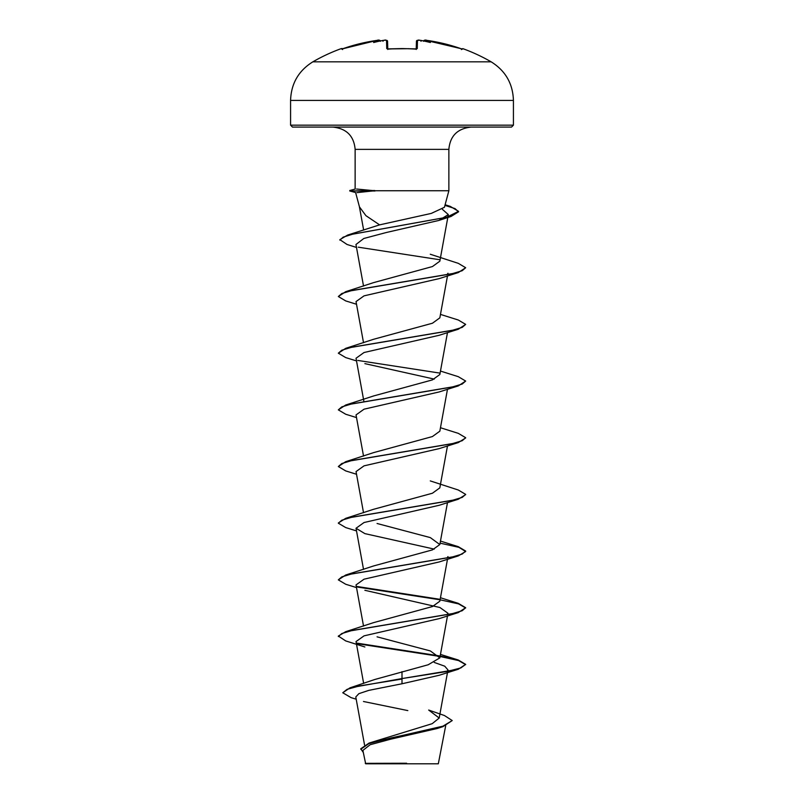 <?xml version="1.0" encoding="UTF-8"?>
<svg xmlns="http://www.w3.org/2000/svg" width="804" height="804" viewBox="0 0 804 804"><rect width="100%" height="100%" fill="white"/><g stroke="black" fill="none" stroke-linecap="round" stroke-linejoin="round"><path stroke-width="1.21" d="M380.413 41.285L379.327 40.28L377.096 40.371A177.945 177.885 180 0 0 343.288 48.582L341.197 48.632A0.955 0.955 0 0 1 342.253 48.913M462.199 49.024A0.955 0.955 26 0 1 462.581 49.084L460.712 48.582A177.945 177.885 180 0 0 426.904 40.371L424.663 40.401A130.69 61.878 -36.7 0 1 430.361 42.511A130.69 68.722 33.8 0 0 420.874 40.401L420.994 41.285L420.874 40.401A178.136 177.453 180 0 0 419.708 40.28L417.467 40.371L417.256 48.582L415.336 49.084A177.282 159.343 180 0 0 402 48.632A177.282 159.343 180 0 0 388.664 49.084L386.744 48.582A0.955 0.904 -1.5 0 1 387.679 49.064M491.143 61.828L312.856 61.828C298.555 70.732 291.128 83.596 290.576 100.43L513.424 100.43C512.872 83.596 505.445 70.732 491.143 61.828A178.277 178.277 0 0 0 462.802 48.632L462.581 49.084M386.121 40.23L384.292 40.27C385.347 39.748 386.443 40.089 387.568 41.285L387.769 48.994M379.337 40.401A130.69 61.878 36.7 0 0 373.639 42.511A130.69 68.722 -33.8 0 1 383.126 40.401L383.005 41.285M362.875 750.403L365.679 763.8L438.321 763.8L445.697 725.7M399.246 763.388L365.257 763.348L406.623 763.237M513.424 125.173L290.576 125.173L292.485 127.082L511.515 127.082L513.424 125.173L513.424 100.43M375.026 190.99L349.77 190.99L355.619 192.558L359.458 206.889L365.921 215.663L379.588 224.869L431.276 213.412L444.431 207.281L448.863 190.759L374.684 190.759L356.996 192.628M369.086 743.057L432.19 723.68L439.195 718.042L428.693 710.053L444.441 715.53L452.22 720.555L442.924 726.173L369.086 743.057L360.775 748.775L363.227 752.383M402 671.652L402 678.566L349.971 687.842L374.865 679.47L428.19 664.767L439.838 657.873L430.311 650.928L377.066 636.838M364.875 646.969L345.72 640.919L338.333 636.064L345.71 631.673L373.689 622.597L432.462 606.548L439.828 601.211L447.486 559.262M356.514 587.593L345.72 584.257L338.333 579.875L345.71 575.011L373.699 565.926L432.441 549.886L439.828 544.539L430.291 537.595L377.076 523.494M373.709 509.264L432.411 493.234L439.818 487.867L447.486 445.918M356.514 474.259L345.73 470.923L338.333 466.531L345.72 461.677L373.719 452.582L432.411 436.562L439.808 431.205M356.514 417.588L345.73 414.251L338.333 409.869L345.72 405.005L373.719 395.92L432.431 379.89L439.808 374.533M356.514 360.926L345.72 357.589L338.333 353.197L345.72 348.333L373.709 339.248L432.462 323.218L439.808 317.871M356.514 304.254L345.72 300.917L338.333 296.525L345.72 291.671L373.709 282.586L432.472 266.546L439.808 261.199M356.494 247.441L347.057 244.486L339.851 239.652L347.66 235.059L379.588 224.869M442.421 209.362L448.33 214.588L438.763 220.467L386.473 232.467L363.82 238.486L355.961 244.496L363.529 286.063M447.969 273.249L447.004 274.807M338.333 296.525L341.811 293.53L351.851 290.535L458.3 272.576L439.125 278.626L364.071 295.842L356.031 301.58L363.529 342.735M338.333 353.197L341.8 350.202L351.851 347.207L458.3 329.248L439.125 335.298L364.041 352.514L356.031 358.252L363.83 401.025M364.875 363.629L434.271 379.106M338.333 409.869L341.8 406.874L351.851 403.879L458.3 385.91L439.115 391.96L364.061 409.176L356.031 414.924L363.529 456.069M338.333 466.531L341.8 463.536L351.84 460.541L458.3 442.582L439.115 448.632L364.051 465.848L356.041 471.586L363.529 512.741M439.105 505.304L364.051 522.52L356.031 528.258L364.875 533.625L434.26 549.112M447.969 556.589L447.004 558.147M338.333 579.875L341.8 576.88L351.84 573.885L458.3 555.916L439.115 561.966L364.051 579.181L356.031 584.92L363.529 626.075M364.875 590.297L439.929 607.512L447.969 613.261L447.004 614.819M338.333 636.537L341.79 633.542L351.84 630.547L458.3 612.588L439.115 618.638L364.051 635.853L356.031 641.592L363.659 683.42M434.25 662.446L444.733 666.184L447.959 669.923L447.004 671.481M458.29 669.25L465.667 664.385L460.833 667.933L447.034 671.481L402 678.566L458.29 669.25L439.115 675.3L402 683.772L368.765 690.375L358.865 693.671L355.79 696.957L364.544 744.946M363.468 701.49L407.829 710.595M452.22 720.555L442.964 726.635L437.145 728.514L390.643 739.198L370.152 744.725L362.885 750.403M349.971 687.842L342.765 692.767L351.036 697.621L356.202 699.209M402 683.772L402 679.038L359.589 685.902L347.087 689.329L342.765 692.767M442.964 726.635L390.975 737.941L368.915 743.589L360.775 749.248M374.684 190.759L356.514 189.02M465.667 664.385L458.28 660.004L440.17 656.024M439.235 655.863L356.996 643.15M345.71 631.673L452.16 613.713L462.21 610.718L465.667 607.723L458.28 603.342L440.471 597.744M439.225 599.191L357.006 586.478M345.71 575.011L452.16 557.041L462.21 554.046L465.667 551.052L458.29 546.67L440.471 541.072M338.353 522.962L345.71 518.339L452.16 500.379L462.21 497.385L465.667 494.39L458.29 490.008L430.281 480.913M345.72 461.677L452.16 443.707L462.199 440.713L465.667 437.718L458.3 433.346L440.471 427.738M345.72 405.005L452.16 387.046L462.199 384.051L465.667 381.056L458.3 376.674L440.471 371.066M345.72 348.333L452.149 330.374L462.199 327.379L465.667 324.384L458.3 320.012L440.471 314.404M345.72 291.671L452.149 273.712L462.189 270.717L465.667 267.722L458.3 263.34L430.281 254.245M347.66 235.059L446.582 217.271L458.551 211.341L450.24 206.367L445.064 204.94M465.647 664.627L458.531 660.556L440.089 656.486M439.577 656.396L357.76 643.773M458.3 612.588L465.667 607.723M465.647 607.955L458.531 603.884L440.089 599.814M439.567 599.724L357.77 587.111M458.3 555.916L465.667 551.524L458.913 547.343L440.089 543.152M356.514 530.921L345.73 527.585L338.333 523.203L341.8 520.208L351.84 517.213L458.3 499.244L465.647 494.621M458.3 442.582L465.647 437.959M458.3 385.91L465.667 381.056M439.577 373.056L357.77 360.433M458.3 329.248L465.667 324.384M458.3 272.576L465.667 267.722M439.597 259.722L358.252 247.18M339.851 240.125L343.127 237.17L352.554 234.215L450.974 216.507L458.551 211.814L455.014 208.598L444.944 205.382M374.684 190.518L349.77 190.99M416.231 48.994L416.432 41.285A0.955 0.945 -178.5 0 1 417.467 40.371M424.673 40.28A0.955 0.955 -175 0 0 423.638 40.954L423.678 40.833M424.663 40.401L423.587 41.285M423.597 41.145C424.271 40.039 425.376 39.778 426.904 40.371L460.712 48.582L462.26 49.044L461.395 49.557M417.256 48.582A0.955 0.904 -178.5 0 0 416.321 49.064M386.744 48.582L386.533 40.371A0.955 0.945 -1.5 0 1 387.568 41.285M379.327 40.28A0.955 0.955 -5 0 1 380.362 40.954M341.74 49.044L377.096 40.371C378.624 39.778 379.729 40.039 380.403 41.145C379.709 40.039 378.604 39.778 377.096 40.371L343.288 48.582L341.74 49.044L342.604 49.557M384.292 40.28A178.136 177.453 180 0 0 383.126 40.401M349.77 190.518L355.137 189.081L355.137 149.373L448.863 149.373C450.059 135.956 457.486 128.529 471.144 127.082M416.221 49.456L416.482 48.923L402 48.572L387.518 48.923L387.779 49.456M341.197 48.632A178.277 178.277 0 0 0 312.856 61.828M355.137 149.373C353.941 135.956 346.514 128.529 332.856 127.082M448.863 190.759L448.863 149.373M439.195 718.032L447.617 671.832M447.707 671.34L447.969 669.923M439.838 657.873L447.486 615.924M363.529 569.403L356.031 528.258M439.838 544.539L447.486 502.59M439.838 431.205L447.486 389.257M439.838 374.543L447.486 332.585M439.838 317.871L447.486 275.923M439.838 261.21L447.818 217.412M447.908 216.919L448.33 214.588M363.649 230.065L359.358 206.517M290.576 125.173L290.576 100.43M445.114 204.759L450.24 206.367M440.471 654.406L458.28 660.004M373.709 509.254L345.71 518.339M438.763 220.467L450.974 216.507M439.115 505.304L458.3 499.244M460.712 48.582L425.256 40.21M420.703 40.371L419.708 40.27C418.552 39.798 417.457 40.14 416.432 41.285M462.802 48.632L461.617 49.114M419.648 40.27L417.979 40.21M383.297 40.371L384.292 40.27L383.297 40.371M408.894 48.692L387.518 48.923M387.548 41.094L386.071 40.21"/></g></svg>
